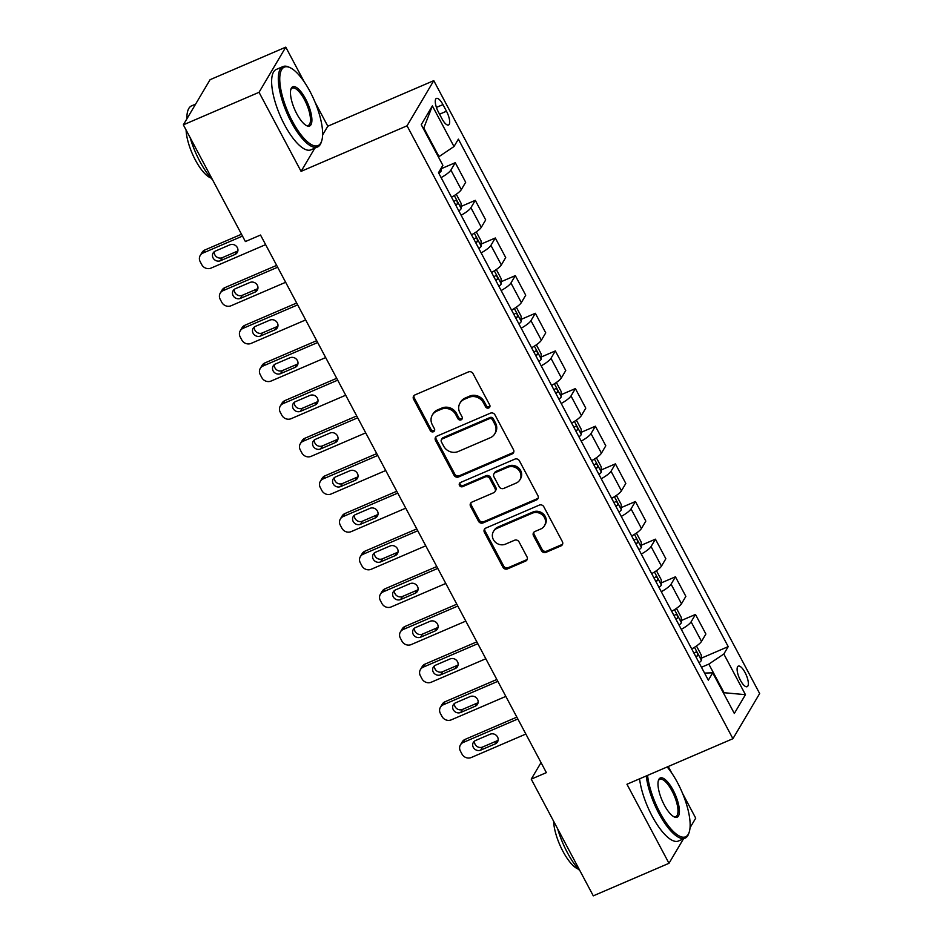 <?xml version="1.0" encoding="UTF-8"?>
<svg xmlns="http://www.w3.org/2000/svg" width="943" height="943" viewBox="0 0 943 943"><rect width="100%" height="100%" fill="white"/><g stroke="black" fill="none" stroke-linecap="round" stroke-linejoin="round"><path stroke-width="1.41" d="M488.733 407.977A2.405 2.204 -149.4 0 0 489.723 405.007L473.021 373.605A3.442 3.147 -149.4 0 0 468.471 371.919L414.979 394.917A3.442 3.147 -149.4 0 0 413.576 399.16L430.279 430.562A2.405 2.204 -149.4 0 0 434.428 430.892A2.405 2.204 -149.4 0 0 434.44 428.782L432.283 424.715A10.998 10.055 -149.4 0 1 432.33 415.026A10.998 10.055 -149.4 0 1 436.762 411.16L441.218 409.25A10.998 10.055 -149.4 0 1 455.752 414.614L457.921 418.68A2.405 2.204 -149.4 0 0 462.07 419.01A2.405 2.204 -149.4 0 0 462.082 416.889L459.913 412.834A10.998 10.055 -149.4 0 1 459.972 403.144A10.998 10.055 -149.4 0 1 464.404 399.278L468.86 397.368A10.998 10.055 -149.4 0 1 483.394 402.732L485.562 406.798A2.405 2.204 -149.4 0 0 488.733 407.977M459.972 403.144L460.691 401.918A10.998 10.055 -149.4 0 1 465.123 398.064L469.579 396.143A10.998 10.055 -149.4 0 1 484.124 401.518L486.282 405.584A2.405 2.204 -149.4 0 0 489.959 406.457M414.036 395.565A3.442 3.147 -149.4 0 0 414.295 397.934L430.998 429.348A2.405 2.204 -149.4 0 0 434.676 430.22M432.33 415.026L433.049 413.8A10.998 10.055 -149.4 0 1 437.481 409.946L441.937 408.024A10.998 10.055 -149.4 0 1 456.483 413.399L458.64 417.466A2.405 2.204 -149.4 0 0 462.318 418.338M745.041 672.5A11.198 3.772 66.7 0 0 738.31 666.112A11.198 3.772 66.7 0 0 740.42 680.304A11.198 3.772 66.7 0 0 747.151 686.693A11.198 3.772 66.7 0 0 745.041 672.5M541.423 550.677A3.442 3.147 -149.4 0 0 545.973 552.35L560.979 545.903A3.442 3.147 -149.4 0 0 562.382 541.659L543.828 506.78A3.442 3.147 -149.4 0 0 539.29 505.106L485.786 528.104A3.442 3.147 -149.4 0 0 484.396 532.335L502.937 567.214A3.442 3.147 -149.4 0 0 507.487 568.9L525.616 561.097A3.442 3.147 -149.4 0 0 527.007 556.865L519.074 541.942A3.442 3.147 -149.4 0 0 514.524 540.256L505.542 544.123A9.194 8.404 -149.4 0 1 494.945 541.777A9.194 8.404 -149.4 0 1 493.425 531.534A9.194 8.404 -149.4 0 1 497.126 528.304L532.347 513.169A9.194 8.404 -149.4 0 1 542.944 515.515A9.194 8.404 -149.4 0 1 544.465 525.758A9.194 8.404 -149.4 0 1 540.752 528.988L534.893 531.51A3.442 3.147 -149.4 0 0 533.49 535.742L541.423 550.677L542.142 549.451A3.442 3.147 -149.4 0 0 546.692 551.125L561.698 544.677A3.442 3.147 -149.4 0 0 562.653 544.04M626.954 784.246L668.988 863.305L593.288 895.85L531.239 779.142L546.374 772.635L260.527 235.043L245.392 241.549L183.343 124.841L259.042 92.308L301.076 171.367L407.046 125.808L732.923 738.699L626.954 784.246M512.096 453.96A3.442 3.147 -149.4 0 0 513.499 449.728L494.945 414.837A3.442 3.147 -149.4 0 0 490.407 413.164L436.904 436.161A3.442 3.147 -149.4 0 0 435.501 440.393L454.054 475.272A3.442 3.147 -149.4 0 0 458.593 476.958L512.096 453.96L512.815 452.734A3.442 3.147 -149.4 0 0 513.758 452.098M519.393 460.809L537.934 495.7A3.442 3.147 -149.4 0 1 536.532 499.931L483.04 522.929A3.442 3.147 -149.4 0 1 478.49 521.243L470.557 506.32A3.442 3.147 -149.4 0 1 471.96 502.089L493.649 492.753A3.442 3.147 -149.4 0 0 495.051 488.521L489.782 478.62A3.442 3.147 -149.4 0 0 485.244 476.946L462.659 486.647A2.405 2.204 -149.4 0 1 459.489 483.358A2.405 2.204 -149.4 0 1 460.455 482.51L514.843 459.135A3.442 3.147 -149.4 0 1 519.393 460.809M438.471 112.17L441.996 118.794A10.856 3.654 66.7 0 0 448.514 124.983A10.856 3.654 66.7 0 0 446.475 111.227L442.951 104.602A10.856 3.654 66.7 0 0 436.42 98.414A10.856 3.654 66.7 0 0 438.471 112.17M407.046 125.808L433.78 80.65L759.657 693.541L732.923 738.699M432.377 105.875L453.996 146.542L439.002 156.621L423.784 128.012L432.377 105.875L421.25 124.676L442.868 165.331L438.507 172.71L708.334 680.186L712.708 672.807L704.562 673.09M701.344 658.179L728.208 646.627L458.369 139.151L453.996 146.542M728.208 646.627L723.835 654.018L745.453 694.673L734.326 713.462L712.708 672.807M304.224 81.864L285.776 47.15L259.042 92.308M285.776 47.15L210.077 79.695L183.343 124.841M668.988 863.305L683.463 838.857M690.017 827.777L695.722 818.159L682.602 793.487M671.746 773.06L668.257 766.494M322.6 134.99L327.81 126.209L315.092 102.292M327.81 126.209L433.78 80.65M541.034 762.592L531.239 779.142M423.784 128.012L423.383 128.684M439.002 156.621L438.389 156.892M723.434 692.975L724.047 692.716L708.83 664.108L701.462 667.267M723.646 693.388L724.047 692.716L745.453 694.673M441.124 168.773L455.269 162.691L450.895 170.07A14.004 3.147 152 0 1 441.1 177.602M451.508 197.181A14.004 3.147 152 0 0 461.304 189.649L465.677 182.27L455.269 162.691M461.139 206.423L475.284 200.34L470.911 207.719A14.004 3.147 152 0 1 461.115 215.252M471.524 234.831A14.004 3.147 152 0 0 481.319 227.298L485.692 219.908L475.284 200.34M481.154 244.06L495.299 237.99L490.926 245.369A14.004 3.147 152 0 1 481.13 252.901M491.551 272.468A14.004 3.147 152 0 0 501.334 264.948L505.707 257.557L495.299 237.99M501.169 281.709L515.314 275.627L510.941 283.018A14.004 3.147 152 0 1 501.157 290.538M511.566 310.117A14.004 3.147 152 0 0 521.349 302.585L525.722 295.206L515.314 275.627M521.184 319.359L535.329 313.276L530.956 320.655A14.004 3.147 152 0 1 521.173 328.188M531.581 347.767A14.004 3.147 152 0 0 541.365 340.234L545.738 332.855L535.329 313.276M541.199 357.008L555.344 350.926L550.983 358.305A14.004 3.147 152 0 1 541.188 365.837M551.596 385.416A14.004 3.147 152 0 0 561.391 377.884L565.753 370.505L555.344 350.926M561.226 394.657L575.371 388.575L570.998 395.954A14.004 3.147 152 0 1 561.203 403.486M571.611 423.053A14.004 3.147 152 0 0 581.407 415.533L585.78 408.142L575.371 388.575M581.242 432.295L595.387 426.212L591.013 433.603A14.004 3.147 152 0 1 581.218 441.135M591.626 460.703A14.004 3.147 152 0 0 601.422 453.182L605.795 445.791L595.387 426.212M601.257 469.944L615.402 463.862L611.029 471.252A14.004 3.147 152 0 1 601.233 478.773M611.653 498.352A14.004 3.147 152 0 0 621.437 490.82L625.81 483.441L615.402 463.862M621.272 507.593L635.417 501.511L631.044 508.89A14.004 3.147 152 0 1 621.26 516.422M631.669 536.001A14.004 3.147 152 0 0 641.452 528.469L645.825 521.09L635.417 501.511M641.287 545.243L655.432 539.16L651.059 546.539A14.004 3.147 152 0 1 641.275 554.071M651.684 573.65A14.004 3.147 152 0 0 661.467 566.118L665.841 558.739L655.432 539.16M661.302 582.88L675.447 576.81L671.086 584.188A14.004 3.147 152 0 1 661.291 591.721M671.699 611.288A14.004 3.147 152 0 0 681.494 603.768L685.856 596.377L675.447 576.81M681.329 620.529L695.474 614.447L691.101 621.838A14.004 3.147 152 0 1 681.306 629.358M691.714 648.937A14.004 3.147 152 0 0 701.509 641.405L705.883 634.026L695.474 614.447M708.83 664.108L723.835 654.018M301.076 171.367L314.821 148.157M435.961 436.798A3.442 3.147 -149.4 0 0 436.232 439.179L454.774 474.058A3.442 3.147 -149.4 0 0 459.324 475.732L512.815 452.734M492.517 419.883A2.405 2.204 -149.4 0 0 489.334 418.704L442.373 438.896A2.405 2.204 -149.4 0 0 441.395 441.854L443.67 446.145A10.998 10.055 -149.4 0 0 458.215 451.52L490.313 437.717A10.998 10.055 -149.4 0 0 494.745 433.863A10.998 10.055 -149.4 0 0 494.792 424.173L492.517 419.883L493.236 418.657A2.405 2.204 -149.4 0 0 490.054 417.49L489.334 418.704M441.407 439.733L442.126 438.519A2.405 2.204 -149.4 0 1 443.092 437.67L490.054 417.49M494.745 433.863L495.464 432.637A10.998 10.055 -149.4 0 0 495.511 422.947L494.792 424.173M493.236 418.657L495.511 422.947M471.005 502.725A3.442 3.147 -149.4 0 0 471.276 505.094L479.221 520.029A3.442 3.147 -149.4 0 0 483.759 521.703L537.262 498.706A3.442 3.147 -149.4 0 0 538.205 498.069M495.04 491.551L495.759 490.336A3.442 3.147 -149.4 0 0 495.77 487.307L490.513 477.406A3.442 3.147 -149.4 0 0 485.963 475.72L463.378 485.433L462.659 486.647M459.96 482.816A2.405 2.204 -149.4 0 0 463.378 485.433M516.163 483.075A9.194 8.404 -149.4 0 0 519.876 479.857A9.194 8.404 -149.4 0 0 518.355 469.614A9.194 8.404 -149.4 0 0 507.758 467.268L495.346 472.596A3.442 3.147 -149.4 0 0 493.943 476.828L499.212 486.729A3.442 3.147 -149.4 0 0 503.762 488.415L516.163 483.075M519.876 479.857L520.595 478.631A9.194 8.404 -149.4 0 0 519.074 468.388A9.194 8.404 -149.4 0 0 508.477 466.042L507.758 467.268M493.967 473.799L494.686 472.584A3.442 3.147 -149.4 0 1 496.077 471.382L508.477 466.042M533.938 532.147A3.442 3.147 -149.4 0 0 534.209 534.516L542.142 549.451M544.465 525.758L545.184 524.544A9.194 8.404 -149.4 0 0 543.663 514.289A9.194 8.404 -149.4 0 0 533.066 511.943L532.347 513.169M493.425 531.534L494.144 530.32A9.194 8.404 -149.4 0 1 497.857 527.09L533.066 511.943M484.843 528.74A3.442 3.147 -149.4 0 0 485.115 531.109L503.656 566A3.442 3.147 -149.4 0 0 508.206 567.674L526.335 559.883A3.442 3.147 -149.4 0 0 527.278 559.234M241.502 234.229L204.831 250.001A7.002 6.401 30.6 0 0 202.014 252.453L200.211 255.506A7.002 6.401 -149.4 0 0 200.175 261.671L201.778 264.688A7.002 6.401 -149.4 0 0 211.032 268.107L265.631 244.638M200.211 255.506A7.002 6.401 -149.4 0 1 203.028 253.042L242.492 236.08M441.1 168.314L441.183 171.037A9.277 2.086 152 0 1 438.825 173.335M214.32 251.687A5.599 5.116 -149.4 0 0 222.3 257.663L236.834 251.416A5.599 5.116 -149.4 0 0 237.895 250.791M220.497 260.704L235.031 254.457A5.599 5.116 -149.4 0 0 236.363 246.253A5.599 5.116 -149.4 0 0 229.903 244.826L215.369 251.074A5.599 5.116 -149.4 0 0 214.037 259.278A5.599 5.116 -149.4 0 0 220.497 260.704L222.3 257.663M276.664 265.372L224.858 287.639A7.002 6.401 30.6 0 0 222.029 290.102L220.226 293.155A7.002 6.401 -149.4 0 0 220.191 299.32L221.794 302.338A7.002 6.401 -149.4 0 0 231.059 305.756L285.646 282.287M220.226 293.155A7.002 6.401 -149.4 0 1 223.043 290.692L277.643 267.223M456.271 194.246L461.044 203.228L461.198 208.674A9.277 2.086 152 0 1 458.852 210.973M234.335 289.336A5.599 5.116 -149.4 0 0 242.316 295.3L256.85 289.053A5.599 5.116 -149.4 0 0 257.911 288.44M455.799 205.256A9.277 2.086 -28 0 0 457.237 204.03C457.65 201.672 457.013 200.47 455.316 200.423A9.277 2.086 152 0 1 453.878 201.637M240.512 298.353L255.046 292.106A5.599 5.116 -149.4 0 0 256.378 283.902A5.599 5.116 -149.4 0 0 249.919 282.476L235.385 288.723A5.599 5.116 -149.4 0 0 234.053 296.927A5.599 5.116 -149.4 0 0 240.512 298.353L242.316 295.3M296.68 303.021L244.874 325.288A7.002 6.401 30.6 0 0 242.045 327.751L240.241 330.793A7.002 6.401 -149.4 0 0 240.206 336.969L241.809 339.975A7.002 6.401 -149.4 0 0 251.074 343.405L305.673 319.925M240.241 330.793A7.002 6.401 -149.4 0 1 243.058 328.341L297.658 304.872M476.286 231.895L481.06 240.878L481.213 246.323A9.277 2.086 152 0 1 478.867 248.622M254.351 326.985A5.599 5.116 -149.4 0 0 262.331 332.95L276.865 326.702A5.599 5.116 -149.4 0 0 277.926 326.089M475.826 242.905A9.277 2.086 -28 0 0 477.264 241.679C477.677 239.322 477.028 238.119 475.343 238.06A9.277 2.086 152 0 1 473.905 239.286M260.527 336.003L275.061 329.755A5.599 5.116 -149.4 0 0 276.393 321.551A5.599 5.116 -149.4 0 0 269.934 320.113L255.4 326.361A5.599 5.116 -149.4 0 0 254.068 334.576A5.599 5.116 -149.4 0 0 260.527 336.003L262.331 332.95M316.695 340.671L264.889 362.937A7.002 6.401 30.6 0 0 262.06 365.389L260.256 368.442A7.002 6.401 -149.4 0 0 260.233 374.619L261.824 377.624A7.002 6.401 -149.4 0 0 271.089 381.043L325.689 357.574M260.256 368.442A7.002 6.401 -149.4 0 1 263.085 365.99L317.673 342.521M496.301 269.533L501.075 278.515L501.228 283.973A9.277 2.086 152 0 1 498.882 286.271M274.366 364.623A5.599 5.116 -149.4 0 0 282.358 370.599L296.892 364.352A5.599 5.116 -149.4 0 0 297.941 363.739M495.841 280.543A9.277 2.086 -28 0 0 497.279 279.328C497.692 276.971 497.044 275.769 495.358 275.71A9.277 2.086 152 0 1 493.92 276.936M280.543 373.652L295.076 367.405A5.599 5.116 -149.4 0 0 296.408 359.189A5.599 5.116 -149.4 0 0 289.961 357.762L275.427 364.01A5.599 5.116 -149.4 0 0 274.095 372.226A5.599 5.116 -149.4 0 0 280.543 373.652L282.358 370.599M336.71 378.308L284.904 400.586A7.002 6.401 30.6 0 0 282.087 403.038L280.271 406.091A7.002 6.401 -149.4 0 0 280.248 412.256L281.851 415.274A7.002 6.401 -149.4 0 0 291.104 418.692L345.704 395.223M280.271 406.091A7.002 6.401 -149.4 0 1 283.1 403.639L337.7 380.159M516.316 307.182L521.09 316.164L521.255 321.622A9.277 2.086 152 0 1 518.898 323.921M294.381 402.272A5.599 5.116 -149.4 0 0 302.373 408.248L316.907 402.001A5.599 5.116 -149.4 0 0 317.956 401.376M515.856 318.192A9.277 2.086 -28 0 0 517.294 316.978C517.707 314.62 517.07 313.418 515.373 313.359A9.277 2.086 152 0 1 513.935 314.585M300.569 411.301L315.092 405.054A5.599 5.116 -149.4 0 0 316.424 396.838A5.599 5.116 -149.4 0 0 309.976 395.412L295.442 401.659A5.599 5.116 -149.4 0 0 294.11 409.863A5.599 5.116 -149.4 0 0 300.569 411.301L302.373 408.248M310.011 91.495A42.706 14.393 66.7 0 0 290.173 67.707A42.706 14.393 66.7 0 0 279.788 80.721A42.706 14.393 66.7 0 0 292.377 121.27A42.706 14.393 66.7 0 0 321.669 140.978A42.706 14.393 66.7 0 0 310.011 91.495M321.669 140.978L321.268 142.216A43.755 14.746 -113.3 0 1 317.567 146.967A43.755 14.746 -113.3 0 1 291.246 122.024A43.755 14.746 -113.3 0 1 283.006 66.564A43.755 14.746 -113.3 0 1 288.994 67.153L290.173 67.707M305.603 98.932A21.359 7.202 -113.3 0 1 311.885 119.207A21.359 7.202 -113.3 0 1 306.699 125.714A21.359 7.202 -113.3 0 1 296.786 113.82A21.359 7.202 -113.3 0 1 290.951 89.078A21.359 7.202 -113.3 0 1 305.603 98.932M306.086 125.384A20.298 6.849 66.7 0 0 308.302 125.419A20.298 6.849 66.7 0 0 304.471 99.687A20.298 6.849 66.7 0 0 292.259 88.112A20.298 6.849 66.7 0 0 290.762 89.738M212.552 179.783A43.755 14.746 -113.3 0 1 199.81 161.336A43.755 14.746 -113.3 0 1 190.156 137.666M186.891 118.853A43.755 14.746 -113.3 0 1 191.559 105.875L195.602 104.143M210.902 177.968A31.508 10.621 -113.3 0 1 195.378 160.051A31.508 10.621 -113.3 0 1 186.089 130.016M317.567 146.967L310.907 149.831A43.755 14.746 -113.3 0 1 284.586 124.889A43.755 14.746 -113.3 0 1 276.334 69.428L283.006 66.564M647.57 775.382A42.706 14.393 66.7 0 0 659.888 812.465A42.706 14.393 66.7 0 0 689.192 832.174A42.706 14.393 66.7 0 0 677.522 782.678A42.706 14.393 66.7 0 0 667.149 766.977M689.192 832.174L688.779 833.412A43.755 14.746 -113.3 0 1 685.078 838.162A43.755 14.746 -113.3 0 1 658.768 813.22A43.755 14.746 -113.3 0 1 646.226 775.959M673.113 790.128A21.359 7.202 -113.3 0 1 679.408 810.402A21.359 7.202 -113.3 0 1 674.21 816.909A21.359 7.202 -113.3 0 1 664.296 805.016A21.359 7.202 -113.3 0 1 658.462 780.274A21.359 7.202 -113.3 0 1 673.113 790.128M673.608 816.579A20.298 6.849 66.7 0 0 675.813 816.614A20.298 6.849 66.7 0 0 671.994 790.882A20.298 6.849 66.7 0 0 659.782 779.307A20.298 6.849 66.7 0 0 658.285 780.934M580.063 870.967A43.755 14.746 -113.3 0 1 567.321 852.531A43.755 14.746 -113.3 0 1 557.678 828.862M578.424 869.163A31.508 10.621 -113.3 0 1 562.888 851.246A31.508 10.621 -113.3 0 1 553.6 821.212M685.078 838.162L678.418 841.026A43.755 14.746 -113.3 0 1 652.108 816.084A43.755 14.746 -113.3 0 1 639.566 778.824M356.725 415.957L304.919 438.236A7.002 6.401 30.6 0 0 302.102 440.687L300.298 443.74A7.002 6.401 -149.4 0 0 300.263 449.905L301.866 452.923A7.002 6.401 -149.4 0 0 311.119 456.341L365.719 432.872M300.298 443.74A7.002 6.401 -149.4 0 1 303.116 441.277L357.715 417.808M536.343 344.832L541.117 353.814L541.27 359.271A9.277 2.086 152 0 1 538.913 361.558M314.396 439.921A5.599 5.116 -149.4 0 0 322.388 445.898L336.922 439.65A5.599 5.116 -149.4 0 0 337.971 439.025M535.872 355.841A9.277 2.086 -28 0 0 537.31 354.615C537.722 352.269 537.086 351.055 535.388 351.008A9.277 2.086 152 0 1 533.95 352.222M320.585 448.939L335.119 442.691A5.599 5.116 -149.4 0 0 336.451 434.487A5.599 5.116 -149.4 0 0 329.991 433.061L315.457 439.308A5.599 5.116 -149.4 0 0 314.125 447.512A5.599 5.116 -149.4 0 0 320.585 448.939L322.388 445.898M376.74 453.607L324.934 475.873A7.002 6.401 30.6 0 0 322.117 478.337L320.314 481.39A7.002 6.401 -149.4 0 0 320.278 487.555L321.881 490.572A7.002 6.401 -149.4 0 0 331.134 493.991L385.734 470.51M320.314 481.39A7.002 6.401 -149.4 0 1 323.131 478.926L377.73 455.457M556.358 382.481L561.132 391.463L561.285 396.909A9.277 2.086 152 0 1 558.928 399.207M334.423 477.571A5.599 5.116 -149.4 0 0 342.403 483.535L356.937 477.288A5.599 5.116 -149.4 0 0 357.998 476.675M555.887 393.49A9.277 2.086 -28 0 0 557.325 392.264C557.737 389.907 557.101 388.705 555.403 388.657A9.277 2.086 152 0 1 553.965 389.872M340.6 486.588L355.134 480.341A5.599 5.116 -149.4 0 0 356.466 472.137A5.599 5.116 -149.4 0 0 350.006 470.71L335.472 476.958A5.599 5.116 -149.4 0 0 334.14 485.162A5.599 5.116 -149.4 0 0 340.6 486.588L342.403 483.535M396.767 491.256L344.961 513.522A7.002 6.401 30.6 0 0 342.132 515.986L340.329 519.027A7.002 6.401 -149.4 0 0 340.293 525.204L341.896 528.21A7.002 6.401 -149.4 0 0 351.161 531.628L405.749 508.159M340.329 519.027A7.002 6.401 -149.4 0 1 343.146 516.575L397.746 493.106M576.373 420.13L581.147 429.112L581.301 434.558A9.277 2.086 152 0 1 578.955 436.857M354.438 515.22A5.599 5.116 -149.4 0 0 362.418 521.184L376.952 514.937A5.599 5.116 -149.4 0 0 378.013 514.324M575.902 431.14A9.277 2.086 -28 0 0 577.34 429.914C577.753 427.556 577.116 426.354 575.419 426.295A9.277 2.086 152 0 1 573.981 427.521M360.615 524.237L375.149 517.99A5.599 5.116 -149.4 0 0 376.481 509.786A5.599 5.116 -149.4 0 0 370.021 508.348L355.487 514.595A5.599 5.116 -149.4 0 0 354.155 522.811A5.599 5.116 -149.4 0 0 360.615 524.237L362.418 521.184M416.782 528.893L364.976 551.172A7.002 6.401 30.6 0 0 362.147 553.624L360.344 556.676A7.002 6.401 -149.4 0 0 360.309 562.853L361.912 565.859A7.002 6.401 -149.4 0 0 371.177 569.277L425.776 545.808M360.344 556.676A7.002 6.401 -149.4 0 1 363.161 554.225L417.761 530.756M596.389 457.768L601.163 466.75L601.316 472.207A9.277 2.086 152 0 1 598.97 474.506M374.454 552.857A5.599 5.116 -149.4 0 0 382.434 558.834L396.968 552.586A5.599 5.116 -149.4 0 0 398.029 551.973M595.929 468.777A9.277 2.086 -28 0 0 597.367 467.563C597.779 465.205 597.131 464.003 595.446 463.944A9.277 2.086 152 0 1 594.007 465.17M380.63 561.887L395.164 555.639A5.599 5.116 -149.4 0 0 396.496 547.423A5.599 5.116 -149.4 0 0 390.037 545.997L375.503 552.244A5.599 5.116 -149.4 0 0 374.171 560.46A5.599 5.116 -149.4 0 0 380.63 561.887L382.434 558.834M436.798 566.543L384.992 588.821A7.002 6.401 30.6 0 0 382.163 591.273L380.359 594.326A7.002 6.401 -149.4 0 0 380.335 600.491L381.927 603.508A7.002 6.401 -149.4 0 0 391.192 606.927L445.791 583.458M380.359 594.326A7.002 6.401 -149.4 0 1 383.188 591.862L437.776 568.393M616.404 495.417L621.178 504.399L621.331 509.857A9.277 2.086 152 0 1 618.985 512.155M394.469 590.507A5.599 5.116 -149.4 0 0 402.461 596.483L416.995 590.235A5.599 5.116 -149.4 0 0 418.044 589.611M615.944 506.426A9.277 2.086 -28 0 0 617.382 505.212C617.795 502.855 617.146 501.641 615.461 501.593A9.277 2.086 152 0 1 614.023 502.819M400.645 599.536L415.179 593.277A5.599 5.116 -149.4 0 0 416.511 585.073A5.599 5.116 -149.4 0 0 410.064 583.646L395.53 589.894A5.599 5.116 -149.4 0 0 394.198 598.098A5.599 5.116 -149.4 0 0 400.645 599.536L402.461 596.483M456.813 604.192L405.007 626.458A7.002 6.401 30.6 0 0 402.189 628.922L400.374 631.975A7.002 6.401 -149.4 0 0 400.351 638.14L401.954 641.157A7.002 6.401 -149.4 0 0 411.207 644.576L465.807 621.107M400.374 631.975A7.002 6.401 -149.4 0 1 403.203 629.511L457.803 606.043M636.419 533.066L641.193 542.048L641.358 547.506A9.277 2.086 152 0 1 639 549.793M414.484 628.156A5.599 5.116 -149.4 0 0 422.476 634.12L437.01 627.873A5.599 5.116 -149.4 0 0 438.059 627.26M635.959 544.076A9.277 2.086 -28 0 0 637.397 542.85C637.81 540.492 637.173 539.29 635.476 539.243A9.277 2.086 152 0 1 634.038 540.457M420.661 637.173L435.194 630.926A5.599 5.116 -149.4 0 0 436.526 622.722A5.599 5.116 -149.4 0 0 430.079 621.296L415.545 627.543A5.599 5.116 -149.4 0 0 414.213 635.747A5.599 5.116 -149.4 0 0 420.661 637.173L422.476 634.12M476.828 641.841L425.022 664.108A7.002 6.401 30.6 0 0 422.205 666.571L420.401 669.613A7.002 6.401 -149.4 0 0 420.366 675.789L421.969 678.795A7.002 6.401 -149.4 0 0 431.222 682.225L485.822 658.744M420.401 669.613A7.002 6.401 -149.4 0 1 423.218 667.161L477.818 643.692M656.434 570.715L661.22 579.697L661.373 585.143A9.277 2.086 152 0 1 659.016 587.442M434.499 665.805A5.599 5.116 -149.4 0 0 442.491 671.77L457.025 665.522A5.599 5.116 -149.4 0 0 458.074 664.909M655.974 581.725A9.277 2.086 -28 0 0 657.412 580.499C657.825 578.142 657.188 576.939 655.491 576.892A9.277 2.086 152 0 1 654.053 578.106M440.687 674.823L455.221 668.575A5.599 5.116 -149.4 0 0 456.553 660.371A5.599 5.116 -149.4 0 0 450.094 658.933L435.56 665.18A5.599 5.116 -149.4 0 0 434.228 673.396A5.599 5.116 -149.4 0 0 440.687 674.823L442.491 671.77M496.843 679.49L445.037 701.757A7.002 6.401 30.6 0 0 442.22 704.209L440.416 707.262A7.002 6.401 -149.4 0 0 440.381 713.438L441.984 716.444A7.002 6.401 -149.4 0 0 451.237 719.863L505.837 696.394M440.416 707.262A7.002 6.401 -149.4 0 1 443.234 704.81L497.833 681.341M676.461 608.365L681.235 617.335L681.388 622.793A9.277 2.086 152 0 1 679.031 625.091M454.514 703.454A5.599 5.116 -149.4 0 0 462.506 709.419L477.04 703.172A5.599 5.116 -149.4 0 0 478.101 702.559M675.99 619.362A9.277 2.086 -28 0 0 677.428 618.148C677.84 615.791 677.204 614.588 675.506 614.53A9.277 2.086 152 0 1 674.068 615.755M460.703 712.472L475.237 706.224A5.599 5.116 -149.4 0 0 476.569 698.009A5.599 5.116 -149.4 0 0 470.109 696.582L455.575 702.83A5.599 5.116 -149.4 0 0 454.243 711.046A5.599 5.116 -149.4 0 0 460.703 712.472L462.506 709.419M516.87 717.128L465.064 739.406A7.002 6.401 30.6 0 0 462.235 741.858L460.432 744.911A7.002 6.401 -149.4 0 0 460.396 751.076L461.999 754.094A7.002 6.401 -149.4 0 0 471.264 757.512L525.852 734.043M460.432 744.911A7.002 6.401 -149.4 0 1 463.249 742.459L517.848 718.979M696.476 646.002L701.25 654.984L701.403 660.442A9.277 2.086 152 0 1 699.058 662.74M474.541 741.092A5.599 5.116 -149.4 0 0 482.521 747.068L497.055 740.821A5.599 5.116 -149.4 0 0 498.116 740.208M696.005 657.012A9.277 2.086 -28 0 0 697.443 655.798C697.855 653.44 697.219 652.238 695.521 652.179A9.277 2.086 152 0 1 694.083 653.405M480.718 750.121L495.252 743.874A5.599 5.116 -149.4 0 0 496.584 735.658A5.599 5.116 -149.4 0 0 490.124 734.232L475.59 740.479A5.599 5.116 -149.4 0 0 474.258 748.683A5.599 5.116 -149.4 0 0 480.718 750.121L482.521 747.068M461.304 189.649L450.895 170.07M481.319 227.298L470.911 207.719M501.334 264.948L490.926 245.369M521.349 302.585L510.941 283.018M541.365 340.234L530.956 320.655M561.391 377.884L550.983 358.305M581.407 415.533L570.998 395.954M601.422 453.182L591.013 433.603M621.437 490.82L611.029 471.252M641.452 528.469L631.044 508.89M661.467 566.118L651.059 546.539M681.494 603.768L671.086 584.188M701.509 641.405L691.101 621.838M436.42 107.408L442.951 104.602M439.556 114.209L446.475 111.227M484.124 401.518L483.394 402.732M469.579 396.143L468.86 397.368M465.123 398.064L464.404 399.278M458.64 417.466L457.921 418.68M456.483 413.399L455.752 414.614M441.937 408.024L441.218 409.25M437.481 409.946L436.762 411.16M430.998 429.348L430.279 430.562M414.295 397.934L413.576 399.16M486.282 405.584L485.562 406.798M459.324 475.732L458.593 476.958M454.774 474.058L454.054 475.272M436.232 439.179L435.501 440.393M443.092 437.67L442.373 438.896M537.262 498.706L536.532 499.931M483.759 521.703L483.04 522.929M479.221 520.029L478.49 521.243M471.276 505.094L470.557 506.32M495.77 487.307L495.051 488.521M490.513 477.406L489.782 478.62M485.963 475.72L485.244 476.946M496.077 471.382L495.346 472.596M534.209 534.516L533.49 535.742M497.857 527.09L497.126 528.304M526.335 559.883L525.616 561.097M508.206 567.674L507.487 568.9M503.656 566L502.937 567.214M485.115 531.109L484.396 532.335M561.698 544.677L560.979 545.903M546.692 551.125L545.973 552.35M203.028 253.042L204.831 250.001M441.183 170.895L440.416 169.469M236.834 251.416L235.031 254.457M223.043 290.692L224.858 287.639M461.198 208.544L454.29 195.543M256.85 289.053L255.046 292.106M455.54 204.761L457.237 204.03M243.058 328.341L244.874 325.288M481.213 246.194L474.305 233.192M276.865 326.702L275.061 329.755M475.555 242.41L477.264 241.679M263.085 365.99L264.889 362.937M501.228 283.831L494.321 270.841M296.892 364.352L295.076 367.405M495.582 280.059L497.279 279.328M283.1 403.639L284.904 400.586M521.243 321.48L514.336 308.491M316.907 402.001L315.092 405.054M515.597 317.708L517.294 316.978M303.116 441.277L304.919 438.236M541.27 359.13L534.351 346.14M336.922 439.65L335.119 442.691M535.612 355.346L537.31 354.615M323.131 478.926L324.934 475.873M561.285 396.779L554.378 383.777M356.937 477.288L355.134 480.341M555.627 392.995L557.325 392.264M343.146 516.575L344.961 513.522M581.301 434.428L574.393 421.427M376.952 514.937L375.149 517.99M575.643 430.645L577.34 429.914M363.161 554.225L364.976 551.172M601.316 472.066L594.408 459.076M396.968 552.586L395.164 555.639M595.658 468.294L597.367 467.563M383.188 591.862L384.992 588.821M621.331 509.715L614.423 496.725M416.995 590.235L415.179 593.277M615.685 505.931L617.382 505.212M403.203 629.511L405.007 626.458M641.346 547.364L634.439 534.375M437.01 627.873L435.194 630.926M635.7 543.581L637.397 542.85M423.218 667.161L425.022 664.108M661.373 585.014L654.454 572.012M457.025 665.522L455.221 668.575M655.715 581.23L657.412 580.499M443.234 704.81L445.037 701.757M681.388 622.651L674.481 609.661M477.04 703.172L475.237 706.224M675.73 618.879L677.428 618.148M463.249 742.459L465.064 739.406M701.403 660.3L694.496 647.311M497.055 740.821L495.252 743.874M695.745 656.528L697.443 655.798"/></g></svg>
